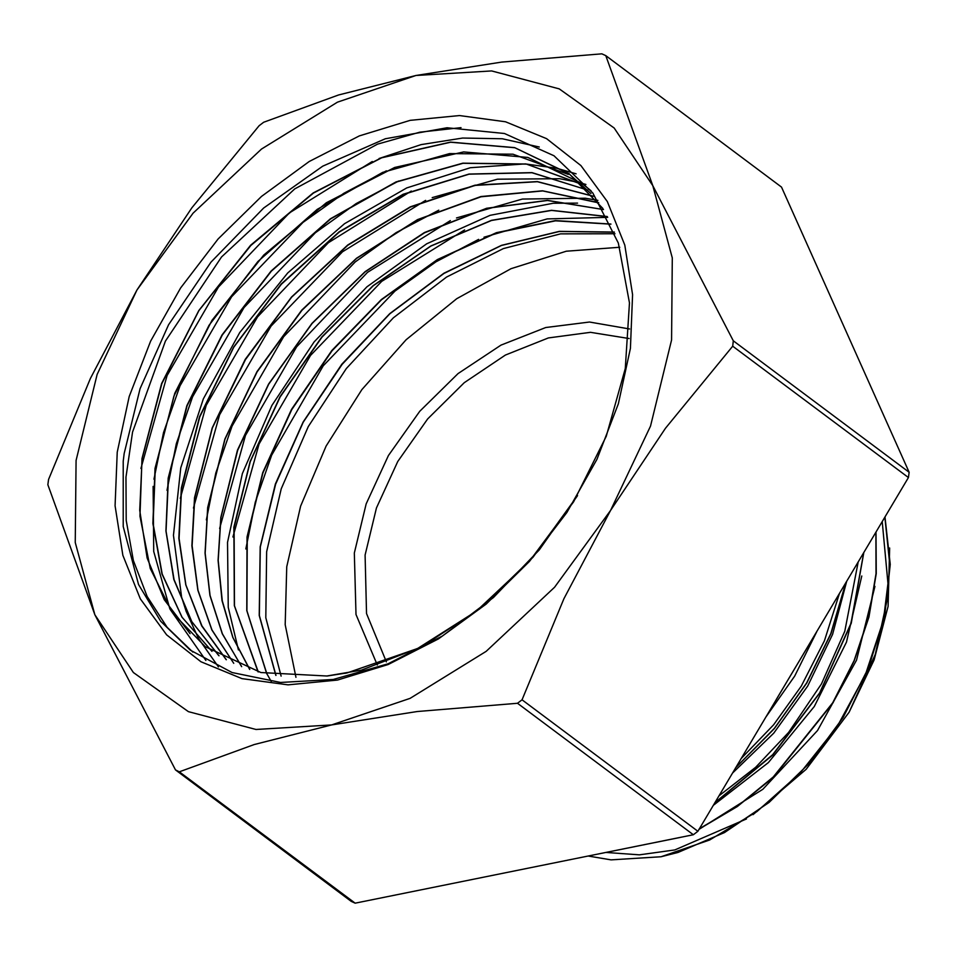 <?xml version="1.0" encoding="UTF-8"?>
<svg xmlns="http://www.w3.org/2000/svg" width="957" height="957" viewBox="0 0 957 957"><rect width="100%" height="100%" fill="white"/><g stroke="black" fill="none" stroke-linecap="round" stroke-linejoin="round"><path stroke-width="1.44" d="M327.258 675.977L347.104 672.891L417.635 648.451L476.359 611.14L529.341 561.412L573.59 501.851L606.283 436.284L625.292 368.517L629.491 302.831L618.378 243.054L592.802 193.063L553.971 155.776L504.483 133.513L447.063 127.771L385.3 138.801L322.808 166.183L263.606 208.004L211.066 262.098L168.588 324.794L140.033 388.674L124.183 453.451L123.178 461.25L123.178 526.517L138.574 584.476L160.644 621.213L190.299 650.21L232.108 672.568L280.533 682.497L333.335 679.518L388.099 663.787L442.313 636.01L493.477 597.479L539.234 549.952L577.502 495.63L533.013 557.261L479.66 608.915L421.475 646.98L361.339 670.115L326.839 676.013L260.866 672.544L205.265 646.633L172.404 612.743L150.297 568.482L139.937 516.194L141.983 458.487L161.625 383.458L198.817 310.499L250.65 245.255L313.19 192.955L381.556 157.606L450.484 142.091L514.627 147.593L569.056 173.743L602.922 208.53M117.221 452.147L129.243 396.557L150.656 341.111L180.658 287.925L218.076 239.059L261.476 196.388L309.195 161.542L359.389 135.882L410.146 120.367L459.504 115.618L505.571 121.802L546.567 138.681L580.923 165.609L607.324 201.556L624.754 245.148L632.541 294.684L630.376 348.288L618.354 403.878L596.941 459.324L566.939 512.509L529.52 561.376L486.12 604.046L438.402 638.893L388.207 664.553L337.45 680.068L288.093 684.817L242.037 678.633L201.03 661.754L166.674 634.826L140.272 598.879L122.843 555.287L115.055 505.751L117.221 452.147M588.196 856.025L610.997 859.876L660.988 856.718L678.058 852.436L724.497 832.602L769.021 802.397L809.275 763.351L843.117 717.559L868.705 667.34L884.723 615.387L890.213 564.391L884.974 517.007M753.051 814.622L806.117 769.296L849.062 712.211L874.088 659.923L888.156 606.355L889.651 547.978M605.901 852.436L639.372 854.84L674.781 849.9L746.472 818.917M577.526 203.159L553.218 203.195L490.14 215.349L426.75 243.772L366.926 286.861L314.195 341.828L271.86 405.409L242.336 473.643L227.539 542.344L228.185 607.348L238.449 649.899M576.054 173.779L557.321 168.408M557.106 168.36L526.003 163.97M525.525 163.934L470.389 167.678L406.677 187.919L344.532 223.699L287.746 272.948L239.669 332.546L203.303 398.89L180.717 467.889L173.396 535.298L181.591 597.036L185.873 610.578M186.029 611.021L198.434 638.463L218.387 666.957M347.092 672.891L344.879 673.345M190.12 633.63L164.257 599.632L147.199 558.015L139.758 510.356L142.162 458.63L161.805 383.613L198.972 310.606L250.842 245.411L313.358 193.051L381.735 157.761L450.663 142.198L514.818 147.737L569.224 173.887L590.936 193.613M211.975 651.37L182.105 617.313L162.188 574.044L153.06 523.67L155.309 468.44L173.911 396.054L208.997 325.38L257.911 261.548L317.245 209.308L382.656 172.392L449.491 153.575L512.892 154.233L568.326 174.353M219.081 655.808L191.938 621.787L174.042 579.607L166.075 531.075L168.408 478.261L187.117 405.768L222.215 335.022L271.262 271.154L330.679 218.902L396.222 182.021L463.104 163.336L526.553 164.125L581.928 184.486M226.283 659.768L201.903 625.938L185.933 585.002L179.091 538.432L181.543 488.082L199.75 416.929L233.795 347.319L281.406 284.229L339.221 232.013L403.244 194.51L469.014 174.222L531.948 172.774L587.67 190.132M593.268 196.245L537.367 181.579L474.995 185.227L410.362 206.856L347.798 244.992L291.538 297.029L245.291 359.413L212.239 427.875L194.486 497.772L191.938 545.681L197.824 590.266L211.904 629.981L233.783 663.368L212.035 629.933L197.955 590.29L192.094 545.777L194.702 497.891L212.37 428.03L245.459 359.593L291.634 297.208L347.917 245.195L410.433 207.023L475.055 185.383L537.403 181.698L593.328 196.317M241.678 666.622L222.359 633.821L210.085 595.553L205.157 553.098L207.813 507.712L225.062 439.143L257.098 371.866L301.91 310.271L356.578 258.438L417.599 219.727L480.988 196.747L542.703 190.957L598.675 202.824M249.825 669.469L232.874 637.434L222.263 600.733L218.256 560.383L220.935 517.534M220.935 517.522L237.707 450.328L268.702 384.247L312.09 323.526L365.119 271.884L424.537 232.73L486.635 208.375L547.548 200.539L603.52 209.583L547.56 200.372L486.611 208.243L424.477 232.491L365.048 271.716L311.946 323.299L268.582 384.08L237.503 450.161L220.792 517.402L218.064 560.288L222.084 600.637L232.742 637.326L249.669 669.422M258.223 671.886L234.513 605.757L234.094 527.343L250.279 461.621L280.21 396.904L322.007 337.079L373.29 285.82L430.937 246.116L491.575 220.517L551.555 210.432L607.324 216.629M271.274 681.635L266.943 673.967M266.907 673.872L246.906 610.65L247.217 537.164L262.912 472.902L291.718 409.536L332.031 350.681L381.508 299.78L437.421 259.742L496.516 232.874L555.479 220.792L610.949 224.129M275.951 675.451L259.383 615.459L260.316 546.985L275.556 484.194L303.273 422.145L342.092 364.318L389.846 313.8L443.964 273.487L501.528 245.506L559.367 231.498L614.394 232.192M192.847 652.076L167.092 627.266L147.079 596.474L133.346 560.515L126.216 520.417L125.941 477.232L132.556 432.109L165.429 341.027L221.498 256.931L294.78 188.9L377.548 144.148L419.776 132.198L461.071 127.604M140.966 468.463L167.08 375.479L218.411 287.04L289.373 212.921L372.249 161.47M379.092 158.527L421.14 144.591L462.566 137.987L502.305 138.777L539.269 146.983M205.911 660.486L170.202 609.537M169.891 608.843L153.754 551.519L153.156 486.431M154.005 479.242L163.539 432.612L180.012 385.779L231.57 296.778L303.034 222.347L343.778 193.266L386.413 170.836M166.973 490.367L176.339 443.677L192.62 396.772L243.999 307.568L315.343 232.838L356.112 203.602L398.758 180.969M180.311 498.322L206.293 405.337L257.529 316.863L328.418 242.671L411.259 191.077M193.47 508.059L219.608 414.776L271.118 326.038L342.439 251.763L425.65 200.36M432.205 197.573L497.341 179.186L559.486 178.672M559.773 178.708L578.1 182.273M578.375 182.344L585.959 184.426M206.365 519.83L215.744 473.057L232.084 426.08L283.607 336.72L355.179 261.943L396.031 232.707L438.785 210.157M219.631 528.443L245.435 435.375L296.61 346.757L367.488 272.41L450.376 220.648M456.429 218.017L522.414 199.044L585.433 198.219M585.947 198.29L596.522 200.121M596.57 200.133L597.91 200.408M232.922 537.009L259.12 443.952L310.558 355.454L381.676 281.334L464.659 229.979M245.805 548.911L255.232 502.126L271.668 455.125L323.287 365.777L394.966 291.072L435.866 261.895L478.644 239.417M483.943 237.169L547.165 218.878L607.707 217.371M839.397 593.567L824.456 640.652L801.308 686.181L773.603 724.844L740.993 758.817M858.226 561.938L844.78 631.237L821.501 683.848L788.604 732.416L755.647 767.239L718.934 795.865M611.774 851.252L679.948 837.459M699.148 829.109L737.404 806.56L773.328 777.287L832.901 702.94L854.29 660.665L868.92 617.002L876.289 573.614L875.99 532.104M714.508 803.294L772.67 755.049L819.814 693.012L851.275 623.246L863.8 552.572M735.502 768.04L774.345 728.684L806.775 683.083L831.059 633.474L846.048 582.394M776.259 699.591L808.641 645.209M849.062 712.211L875.32 654.349L888.108 595.445M888.563 590.086L882.198 521.673M698.885 829.54L762.885 789.286L817.565 730.598L856.467 660.246L874.877 586.402M713.216 805.471L768.387 762.609L814.287 706.457L846.455 642.195L861.814 575.947M732.56 772.993L773.687 733.194L807.756 686.013L832.602 634.324L846.754 581.21M765.744 717.248L794.657 676.109L816.74 631.608M211.832 651.274L181.962 617.193L161.984 573.973L152.929 523.539L155.094 468.32L174.772 393.291L211.916 320.308L263.797 255.088L326.313 202.764L394.691 167.415L463.607 151.924L527.785 157.391L582.167 183.588L591.091 190.778M218.794 655.641L191.747 621.572L173.827 579.428L165.896 530.932L168.253 478.129L186.914 405.684L222.024 334.914L271.046 271.082L330.452 218.782L395.959 181.962L462.853 163.18L526.278 164.018L581.689 184.258M226.163 659.708L201.748 625.89L185.802 584.883L178.875 538.336L181.387 487.95L199.558 416.75L233.675 347.152L281.274 283.99L339.161 231.845L403.196 194.283L469.002 174.102L531.936 172.643L587.658 190.108M241.607 666.598L222.239 633.773L209.894 595.529L205.001 553.014L207.633 507.581L224.883 439.024L256.919 371.723L301.742 310.152L356.423 258.282L417.443 219.608L480.857 196.58L542.547 190.85L598.556 202.681M258.055 671.838L234.381 605.649L233.903 527.223L250.136 461.465L280.042 396.736L321.887 336.912L373.158 285.629L430.853 245.973L491.479 220.337L551.483 210.325L607.264 216.497M266.812 673.86L246.75 610.614L247.014 537.044L262.756 472.77L291.55 409.357L331.888 350.525L381.4 299.577L437.313 259.562L496.456 232.707L555.419 220.648L610.901 224.034M275.879 675.439L259.191 615.435L260.184 546.854L275.353 484.051L303.142 422.001L341.936 364.115L389.738 313.633L443.881 273.271L501.468 245.363L559.343 231.319L614.358 232.096M281.167 676.132L265.831 617.696L266.596 551.663L281.214 488.776L308.286 426.619L346.326 368.577L393.279 317.808L446.608 277.051L503.382 248.545L560.551 233.819L614.98 233.687M295.916 677.257L285.162 624.682L286.729 566.723L300.594 506.121L326.05 446.094L361.83 389.666L406.127 339.687L456.692 298.668L510.99 268.69L566.269 251.26L619.741 247.253M660.988 856.694L709.58 840.019L756.927 811.512L800.339 772.909L837.219 726.327L865.499 674.47L883.419 620.28L890.046 566.831L884.842 517.223M612.42 851.12L678.657 837.71M699.34 828.786L737.488 806.273L773.292 776.988L832.722 702.809L854.063 660.617L868.729 617.074L876.062 573.781L875.858 532.319M714.771 802.851L772.694 754.714L819.671 692.844L851.012 623.306L863.633 552.847M735.885 767.394L774.44 728.277L806.584 682.927L830.784 633.666L845.713 582.957M777.467 697.569L807.337 647.411M179.33 771.773L254.203 744.57L331.624 724.975L417.288 711.553L517.522 703.323L693.311 834.743L355.119 903.205L179.33 771.773L175.454 769.966L351.243 901.398L355.119 903.205M733.361 340.812L652.758 185.646L605.757 55.602L781.546 187.034L909.15 472.244L733.361 340.812L732.667 346.135L908.456 477.567L697.88 831.238L522.091 699.806L563.924 598.759L610.578 510.404L665.474 428.21L732.667 346.135M605.757 55.602L601.881 53.795L501.647 62.038L415.972 75.459L338.563 95.042L263.689 122.257L259.12 125.762L191.926 207.836L137.018 290.031L90.377 378.398L48.544 479.433L47.85 484.756L94.839 614.789L175.454 769.966M94.839 614.789L75.268 542.487L76.046 460.484L97.1 374.378L137.018 290.031L193.075 213.196L261.452 149.101L337.474 102.124L415.972 75.459L491.611 70.926L559.199 88.834L614.167 127.963L652.758 185.646L672.328 257.947L671.551 339.95L650.497 426.056L610.578 510.404L554.522 587.239L486.144 651.334L410.122 698.311L331.624 724.975L255.998 729.509L188.397 711.601L133.43 672.472L94.839 614.789M517.522 703.323L522.091 699.806M909.15 472.244L908.456 477.567M697.88 831.238L693.311 834.743M386.389 661.909L366.531 613.545L365.096 555.024L376.412 507.868L397.705 461.513L427.623 418.891L464.277 382.656L505.38 355.107L548.337 337.965L590.445 332.306L629.06 338.503M377.273 665.043L356.028 614.49L354.377 553.026L366.208 503.884L388.47 455.592L419.74 411.223L458.044 373.589L500.954 345.094L545.741 327.533L589.56 322.031L629.622 328.921"/></g></svg>
